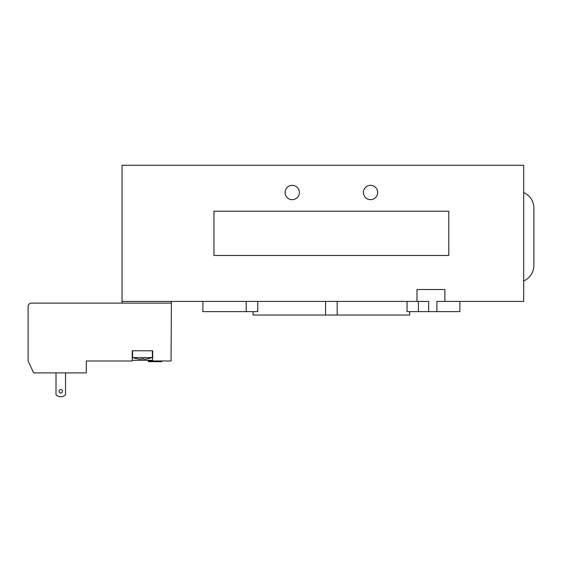 <?xml version="1.0" encoding="UTF-8"?>
<svg xmlns="http://www.w3.org/2000/svg" width="562" height="562" viewBox="0 0 562 562"><rect width="100%" height="100%" fill="white"/><g stroke="black" fill="none" stroke-linecap="round" stroke-linejoin="round"><path stroke-width="0.84" d="M161.694 360.987L161.694 361.668L148.424 361.668L148.424 360.987L171.059 360.987L171.396 301.422M407.036 301.422L407.036 311.636L428.658 311.636L428.658 301.422L122.045 301.422L122.045 303.122M416.983 301.422L416.983 289.507L444.893 289.507L444.893 301.422L523.686 301.422L523.686 165.27L122.045 165.27L122.045 301.422M285.082 192.499A7.144 7.144 0 0 1 295.809 186.31A7.144 7.144 0 0 1 295.809 198.695A7.144 7.144 0 0 1 285.082 192.499M363.368 192.499A7.144 7.144 0 0 1 374.095 186.31A7.144 7.144 0 0 1 374.095 198.695A7.144 7.144 0 0 1 363.368 192.499M523.686 281C530.177 277.825 533.584 272.619 533.9 265.405L533.9 208.102C533.584 200.88 530.177 195.681 523.686 192.499M428.658 311.636L459.871 311.636L459.871 301.422M444.893 301.422L436.913 301.422L436.913 311.636M202.882 301.422L202.882 311.636L257.747 311.636L257.747 301.422M253.09 311.636L253.09 315.036L409.663 315.036L409.663 311.636M448.806 211.221L448.806 255.471L213.946 255.471L213.946 211.221L448.806 211.221M141.273 359.237A29.456 29.456 0 0 1 137.36 358.816A29.456 29.456 0 0 0 141.273 359.237L141.273 358.816A29.034 29.034 0 0 0 143.661 358.816L143.661 359.237A29.456 29.456 0 0 0 147.574 358.816A29.456 29.456 0 0 1 143.661 359.237L143.661 358.816A29.034 29.034 0 0 1 141.273 358.816L141.273 359.237M147.574 358.816L152.337 357.587L132.597 357.587L137.36 358.816M132.253 350.779L132.253 360.305L152.681 360.305L152.681 350.779L132.253 350.779L132.253 360.987L86.302 360.987L86.302 372.901L33.657 372.901L28.1 360.987L28.1 306.529A3.407 3.407 0 0 1 31.507 303.122L171.059 303.122M56.01 372.901L56.01 394.784A6.807 6.807 0 0 0 65.543 394.784L65.543 372.901M62.48 391.285A1.7 1.7 0 0 1 59.923 392.754A1.7 1.7 0 0 1 59.923 389.81A1.7 1.7 0 0 1 62.48 391.285M152.681 350.779L152.681 360.987M418.423 301.422L418.423 311.636M246.184 301.422L246.184 311.636M325.574 301.422L325.574 315.036M337.172 301.422L337.172 315.036M132.597 357.587L132.597 350.779M152.337 357.587L152.337 350.779"/></g></svg>
